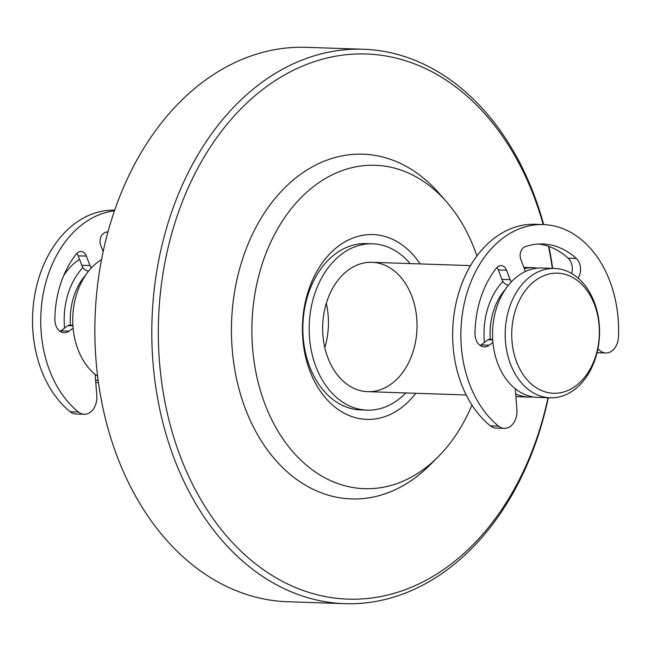<?xml version="1.0" encoding="UTF-8"?>
<svg xmlns="http://www.w3.org/2000/svg" width="651" height="651" viewBox="0 0 651 651"><rect width="100%" height="100%" fill="white"/><g stroke="black" fill="none" stroke-linecap="round" stroke-linejoin="round"><path stroke-width="0.98" d="M344.721 603.664L287.775 601.752A277.359 202.136 -88.1 0 1 117.676 457.799A277.359 202.136 -88.1 0 1 126.66 180.327A277.359 202.136 -88.1 0 1 306.385 47.336L363.331 49.248A277.359 202.136 91.9 0 0 183.606 182.239A277.359 202.136 91.9 0 0 174.623 459.712A277.359 202.136 91.9 0 0 344.721 603.664A277.359 202.136 91.9 0 0 548.297 397.728M552.642 268.367A277.359 202.136 91.9 0 0 548.874 246.444M543.675 224.587A277.359 202.136 91.9 0 0 533.429 193.201A277.359 202.136 91.9 0 0 363.331 49.248M547.996 397.72A272.736 198.767 -88.1 0 1 376.465 597.309A272.736 198.767 -88.1 0 1 180.775 457.596A272.736 198.767 -88.1 0 1 275.959 80.138A272.736 198.767 -88.1 0 1 543.178 224.571M548.459 246.298A272.736 198.767 -88.1 0 1 552.341 268.358M471.926 405.02A161.79 117.912 -88.1 0 1 437.977 456.986L429.815 465.139A172.466 125.692 -88.1 0 1 245.63 409.422A172.466 125.692 -88.1 0 1 278.962 193.908A172.466 125.692 -88.1 0 1 438.945 193.16L446.537 201.843A161.79 117.912 -88.1 0 1 474.498 249.252A161.79 117.912 -88.1 0 1 476.931 255.973M367.05 410.146L360.727 409.935A83.206 60.641 -88.1 0 1 309.697 366.749A83.206 60.641 -88.1 0 1 312.39 283.51A83.206 60.641 -88.1 0 1 366.31 243.612L372.632 243.824A83.206 60.641 91.9 0 0 309.233 324.955A83.206 60.641 91.9 0 0 367.05 410.146A83.206 60.641 91.9 0 0 397.842 399.934A83.206 60.641 91.9 0 0 405.768 392.944M420.107 263.915A92.45 67.379 91.9 0 0 331.522 252.092A92.45 67.379 91.9 0 0 310.039 371.404A92.45 67.379 91.9 0 0 415.761 393.285M437.977 456.986A161.79 117.912 -88.1 0 1 265.193 404.719A161.79 117.912 -88.1 0 1 296.457 202.542A161.79 117.912 -88.1 0 1 446.537 201.843M101.548 259.562A64.718 47.165 91.9 0 0 72.782 317.021A64.718 47.165 91.9 0 0 97.626 376.27M85.777 274.958A56.393 41.103 91.9 0 0 70.471 325.256M98.211 380.819A64.718 47.165 -88.1 0 1 95.551 379.72M64.587 328.071A64.718 47.165 -88.1 0 1 82.946 267.528M505.583 289.044A56.393 41.103 91.9 0 0 490.276 339.342M533.291 396.964A64.718 47.165 -88.1 0 1 529.019 397.086A64.718 47.165 -88.1 0 1 515.69 393.953M484.417 342.385A64.718 47.165 -88.1 0 1 502.938 281.419M524.348 268.603A64.718 47.165 -88.1 0 1 533.356 267.724A64.718 47.165 -88.1 0 1 537.62 268.131M554.554 268.432L541.901 268.009A64.718 47.165 91.9 0 0 492.587 331.107A64.718 47.165 91.9 0 0 537.555 397.37L550.209 397.794A64.718 47.165 91.9 0 0 598.147 316.012A64.718 47.165 91.9 0 0 554.554 268.432A64.718 47.165 91.9 0 0 505.241 331.53A64.718 47.165 91.9 0 0 550.209 397.794M98.464 382.633L96.551 382.568A64.718 47.165 -88.1 0 1 95.77 382.536M63.676 275.617A64.718 47.165 -88.1 0 1 79.528 259.367M598.041 317.338A60.095 43.796 -88.1 0 1 543.536 391.341A60.095 43.796 -88.1 0 1 525.056 290.981A60.095 43.796 -88.1 0 1 598.041 317.338M324.808 347.642A64.718 47.165 91.9 0 0 326.297 303.358M391.625 383.724A64.718 47.165 -88.1 0 1 367.669 391.666A64.718 47.165 -88.1 0 1 322.701 325.402A64.718 47.165 -88.1 0 1 372.014 262.304A64.718 47.165 -88.1 0 1 415.924 311.707A64.718 47.165 -88.1 0 1 391.625 383.724M410.106 263.582A83.206 60.641 91.9 0 0 372.632 243.824M114.682 210.192A108.172 78.836 91.9 0 0 35.935 289.02A108.172 78.836 91.9 0 0 70.17 411.717A16.641 12.125 91.9 0 0 75.955 413.979L84.174 414.256A16.641 12.125 -88.1 0 1 78.397 411.993A108.172 78.836 -88.1 0 1 43.031 294.919A108.172 78.836 -88.1 0 1 114.454 210.851M95.127 374.374L96.796 395.474A16.641 12.125 -88.1 0 1 84.174 414.256M72.896 325.337L69.12 325.207A3.328 2.425 91.9 0 0 67.883 325.614L60.852 330.838A13.313 9.7 -88.1 0 1 60.079 331.359M91.311 268A11.091 8.089 -88.1 0 1 90.025 265.559L86.396 256.112A8.878 6.469 91.9 0 0 80.952 251.506A8.878 6.469 91.9 0 0 76.33 253.906A88.756 64.685 91.9 0 0 54.887 319.592A13.313 9.7 91.9 0 0 64.148 332.751A13.313 9.7 91.9 0 0 69.079 331.115L73.107 328.128M76.777 253.394A8.878 6.469 -88.1 0 1 78.169 255.835L81.798 265.282A11.091 8.089 91.9 0 0 88.601 271.044L88.682 271.044M108.033 231.65A88.756 64.685 91.9 0 0 105.031 232.586A8.878 6.469 91.9 0 0 100.75 245.451L103.143 251.685M515.275 388.728L516.927 409.577A16.641 12.125 -88.1 0 1 504.305 428.358A16.641 12.125 -88.1 0 1 498.52 426.096A108.172 78.836 -88.1 0 1 464.326 303.187A108.172 78.836 -88.1 0 1 543.357 224.579A108.172 78.836 -88.1 0 1 618.45 337.015A16.641 12.125 -88.1 0 1 605.78 352.98A16.641 12.125 -88.1 0 1 598.342 349.099L597.943 348.627M543.357 224.579L535.13 224.302A108.172 78.836 91.9 0 0 456.107 302.91A108.172 78.836 91.9 0 0 490.293 425.819A16.641 12.125 91.9 0 0 496.078 428.081L504.305 428.358M597.048 352.671A16.641 12.125 91.9 0 0 597.553 352.704L605.78 352.98M538.589 244.027A88.756 64.685 -88.1 0 1 568.103 258.17A13.313 9.7 -88.1 0 1 571.741 273.55M578.129 278.148A13.313 9.7 91.9 0 0 576.33 258.447A88.756 64.685 91.9 0 0 542.706 243.979A88.756 64.685 91.9 0 0 525.162 246.688A8.878 6.469 91.9 0 0 520.873 259.546L524.503 269.001A11.091 8.089 -88.1 0 1 525.202 271.573M511.295 281.899A11.091 8.089 -88.1 0 1 510.148 279.661L506.519 270.214A8.878 6.469 91.9 0 0 501.083 265.6A8.878 6.469 91.9 0 0 496.453 268.009A88.756 64.685 91.9 0 0 475.018 333.694A13.313 9.7 91.9 0 0 484.279 346.853A13.313 9.7 91.9 0 0 489.202 345.217L492.937 342.442M496.9 267.496A8.878 6.469 -88.1 0 1 498.3 269.937L501.921 279.385A11.091 8.089 91.9 0 0 508.488 285.13M492.701 339.423L489.243 339.309A3.328 2.425 91.9 0 0 488.014 339.716L480.975 344.94A13.313 9.7 -88.1 0 1 480.202 345.453M78.397 411.993L70.17 411.717M72.92 325.785L67.883 325.614M69.079 331.115L60.852 330.838M86.396 256.112L78.169 255.835M90.025 265.559L81.798 265.282M490.293 425.819L498.52 426.096M597.846 349.082L598.342 349.099M568.103 258.17L576.33 258.447M501.921 279.385L510.148 279.661M498.3 269.937L506.519 270.214M480.975 344.94L489.202 345.217M488.014 339.716L492.726 339.879M533.356 267.724L523.892 267.406M470.543 265.608L372.014 262.304M529.019 397.086L515.901 396.646M466.197 394.978L367.669 391.666"/></g></svg>
